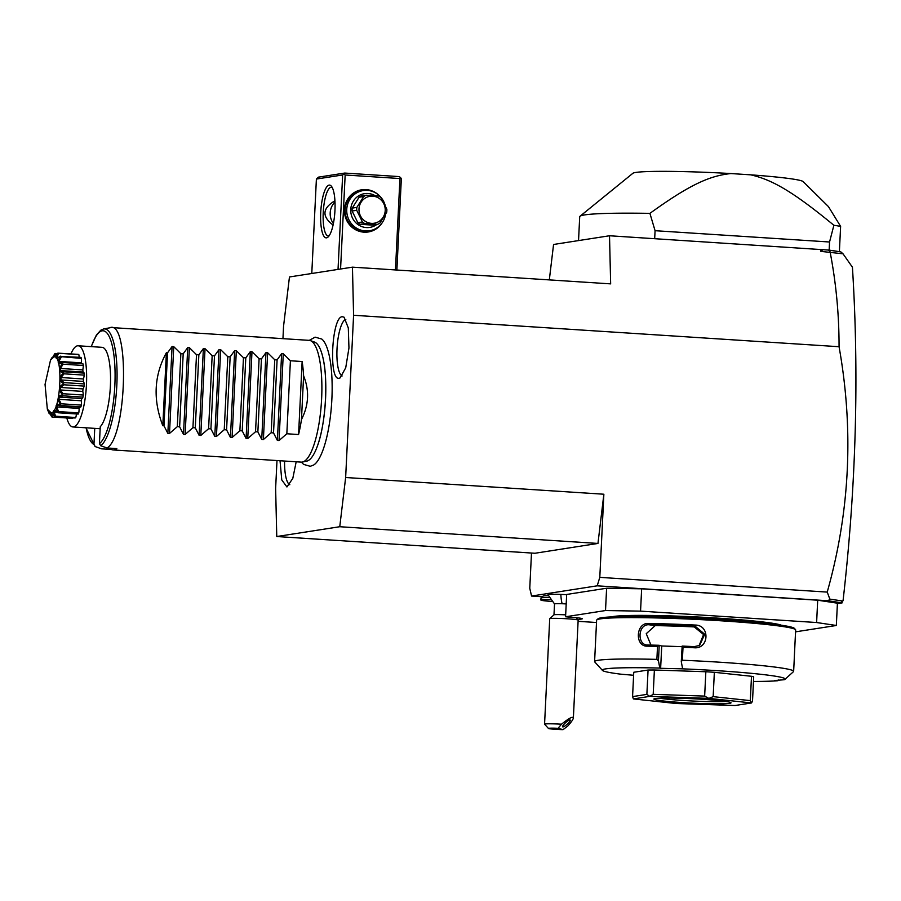 <?xml version="1.0" encoding="UTF-8"?>
<svg xmlns="http://www.w3.org/2000/svg" width="901" height="901" viewBox="0 0 901 901"><rect width="100%" height="100%" fill="white"/><g stroke="black" fill="none" stroke-linecap="round" stroke-linejoin="round"><path stroke-width="1.35" d="M276.99 460.546L275.627 488.421L276.765 536.534L339.756 526.725L345.646 477.507L353.586 315.271L352.449 267.158L289.458 276.967L283.556 326.185L282.948 338.663M301.385 462.123L303.603 464.398L310.259 466.301L313.627 465.029A64.196 17.085 -86.3 0 0 331.658 402.95A64.196 17.085 -86.3 0 0 321.792 339.058L315.113 337.143L309.268 340.364M342.279 316.724L344.047 317.186L348.304 327.93L348.957 347.989L345.725 367.777L340.116 377.902L339.272 378.195C328.471 381.72 331.681 316.51 342.279 316.724M296.181 461.785L292.802 478.386L286.935 486.968L281.765 479.929L280.031 460.738M531.489 553.034L529.765 588.274L531.556 596.045L597.205 585.819L599.796 577.361L603.861 494.221L597.96 543.438L534.969 553.259L276.765 536.534M599.796 577.361L827.219 592.092C849.97 511.509 853.911 429.709 839.056 346.716L353.586 315.271M345.646 477.507L603.861 494.221M837.401 603.614L842.12 602.882L828.199 600.776L829.844 599.109L827.219 592.092M828.199 600.776L597.205 585.819M542.357 596.744L531.556 596.045M795.583 631.838L836.331 625.485L837.423 603.186L817.703 600.212L641.647 588.815L606.61 588.24L566.661 594.457L565.58 616.768L568.936 617.106A18.302 1.047 2.8 0 1 582.294 618.762A18.302 1.047 2.8 0 1 581.618 619.01L577.732 619.618M549.137 597.6A16.274 0.924 -177.2 0 0 541.017 597.96L543.145 596.034A14.236 0.811 2.8 0 1 548.292 595.707M560.85 594.412A17.175 0.98 -177.2 0 0 547.954 594.75L554.554 603.974A10.17 0.586 2.8 0 1 554.52 603.929A10.17 0.586 2.8 0 1 562.156 603.738A18.302 4.584 -88 0 1 560.85 594.412A17.175 0.98 -177.2 0 1 566.661 594.66M840.757 602.668L843.054 600.73C856.096 486.608 859.216 375.435 852.425 267.214L843.021 253.812L820.822 251.368L822.928 249.69L829.145 250.118A136.254 7.771 2.8 0 1 838.696 251.593L840.858 251.908L843.021 253.812M842.187 601.519L842.12 602.882M352.449 267.158L610.653 283.871L609.515 235.758L553.563 244.475L549.317 279.907M609.515 235.758L822.928 249.69M830.17 251.875L828.492 250.05M820.777 249.431L820.822 251.368M839.056 346.716C839.101 314.821 836.117 283.241 830.114 251.976M842.762 601.046L829.844 599.109M838.696 251.593L828.695 250.084M829.145 250.118L829.551 241.997L833.887 225.284A136.254 7.771 2.8 0 1 840.622 226.388L839.383 251.683M654.678 238.675L655.072 230.701L829.551 241.997M833.887 225.284C791.089 190.021 771.301 179.648 750.747 174.839L730.925 173.555C710.529 175.729 691.236 183.511 649.914 213.368L655.072 230.701M649.914 213.368A136.254 7.771 -177.2 0 0 580.007 216.263A136.254 7.771 -177.2 0 0 579.703 216.747L578.543 240.578M750.747 174.839A85.415 4.877 2.8 0 1 803.174 181.608L828.436 206.599L840.622 226.388M580.007 216.263L632.907 173.274A85.415 4.877 2.8 0 1 730.925 173.555M311.78 273.487L316.397 179.051L342.65 174.963L338.033 269.399M329.124 185.122A26.433 7.039 93.7 0 1 331.422 186.248A26.433 7.039 93.7 0 1 334.868 211.938A26.433 7.039 93.7 0 1 328.133 236.963A26.433 7.039 93.7 0 1 326.545 237.841A26.433 7.039 93.7 0 1 320.722 212.591A26.433 7.039 93.7 0 1 329.124 185.122M316.397 179.051L318.447 177.148L344.711 173.06L342.65 174.963M344.711 173.06L399.481 176.607L401.339 178.758L396.879 270.03M400.686 177.643L399.931 178.544L395.46 269.94M340.567 269.005L345.162 174.997L399.931 178.544M382.407 222.423A21.354 20.543 -98.9 0 1 363.948 232.165A21.354 20.543 -98.9 0 1 344.452 209.539A21.354 20.543 -98.9 0 1 366.031 189.582A21.354 20.543 -98.9 0 1 378.071 194.56M345.162 174.997L343.957 173.972M329.124 235.792A24.406 6.498 93.7 0 1 328.606 235.938A24.406 6.498 93.7 0 1 328.223 235.961A24.406 6.498 93.7 0 1 323.268 211.904A24.406 6.498 93.7 0 1 330.982 187.273A24.406 6.498 93.7 0 1 331.377 187.25A24.406 6.498 93.7 0 1 332.244 187.543M333.055 225.104L332.852 224.89C321.972 216.544 322.355 208.694 334.012 201.328L334.913 200.574M334.992 201.993A16.274 15.655 81.1 0 0 333.381 223.561M385.639 214.123A20.34 19.563 -98.9 0 1 369.433 230.757L367.845 231.005A20.34 19.563 -98.9 0 1 363.722 231.185A20.34 19.563 -98.9 0 1 345.162 211.791A20.34 19.563 -98.9 0 1 361.583 190.821L363.171 190.573A20.34 19.563 -98.9 0 1 367.293 190.381A20.34 19.563 -98.9 0 1 385.178 205.484M369.433 230.757A20.34 19.563 -98.9 0 1 365.31 230.938A20.34 19.563 -98.9 0 1 346.75 211.544A20.34 19.563 -98.9 0 1 363.171 190.573M376.776 224.507A17.085 16.432 -98.9 0 1 366.347 227.559A17.085 16.432 -98.9 0 1 350.748 209.46A17.085 16.432 -98.9 0 1 368.013 193.49A17.085 16.432 -98.9 0 1 375.244 195.754M359.082 197.229L352.257 208.097A15.655 15.069 -98.9 0 0 352.111 211.025L357.832 222.693A15.655 15.069 81.1 0 0 360.209 224.315L364.815 223.594L377.373 224.417A15.655 15.069 81.1 0 0 379.884 223.11L386.709 212.242A15.655 15.069 81.1 0 0 386.844 210.789A15.655 15.069 81.1 0 0 386.856 209.314L381.134 197.646A15.655 15.069 81.1 0 0 378.758 196.024L366.211 195.213A15.655 15.069 81.1 0 0 363.689 196.519L359.082 197.229A15.655 15.069 -98.9 0 1 361.594 195.922L366.211 195.213M377.373 224.417L372.755 225.126L360.209 224.315M357.832 222.693L362.439 221.973A15.655 15.069 81.1 0 0 364.815 223.594M352.111 211.025L356.717 210.305L362.439 221.973M352.257 208.097L356.864 207.376A15.655 15.069 81.1 0 0 356.728 208.829A15.655 15.069 81.1 0 0 356.717 210.305M356.864 207.376L363.689 196.519M358.992 208.908A13.628 13.11 81.1 0 0 371.437 223.347A13.628 13.11 81.1 0 0 385.211 210.609A13.628 13.11 81.1 0 0 372.766 196.17A13.628 13.11 81.1 0 0 358.992 208.908M578.104 621.318L596.507 622.512M606.61 588.24L605.517 610.54L565.58 616.768M641.647 588.815L640.555 611.126L605.517 610.54M817.703 600.212L816.61 622.523L640.555 611.126M836.331 625.485L816.61 622.523M779.748 624.99A85.415 4.877 -177.2 0 0 699.007 617.185A85.415 4.877 -177.2 0 0 614.144 616.611A85.415 4.877 -177.2 0 0 612.95 616.836M795.38 635.892L795.673 629.968A99.651 5.688 -177.2 0 0 795.527 629.63L794.367 628.357A98.423 5.62 -177.2 0 0 706.913 618.807A98.423 5.62 -177.2 0 0 601.53 617.748A98.423 5.62 -177.2 0 0 598.073 618.762L596.8 619.911A99.651 5.688 -177.2 0 0 596.62 620.226L594.592 661.593A99.651 5.688 -177.2 0 0 594.739 661.931L602.454 670.412A91.508 5.226 -177.2 0 0 620.699 674.162L633.606 675.277M795.527 629.63A99.651 5.688 -177.2 0 0 706.992 619.967A99.651 5.688 -177.2 0 0 600.291 618.886A99.651 5.688 -177.2 0 0 596.8 619.911M793.477 671.65A99.651 5.688 -177.2 0 0 793.646 671.335A99.651 5.688 -177.2 0 0 682.384 660.242L681.28 661.649L682.631 668.846A91.508 5.226 -177.2 0 1 784.962 679.343L793.477 671.65M682.012 646.67L661.728 645.983L660.636 668.294L659.814 668.069L658.451 660.872L656.885 659.374L657.516 646.389A99.651 5.688 -177.2 0 0 647.357 646.175C634.608 646.648 635.734 622.647 648.461 623.458A99.651 5.688 2.8 0 1 695.335 625.057C710.281 625.193 709.053 649.182 694.232 647.763A99.651 5.688 -177.2 0 0 683.014 647.256L682.384 660.242M656.885 659.374A99.651 5.688 -177.2 0 0 598.275 660.264A99.651 5.688 -177.2 0 0 594.592 661.593M794.254 658.496L795.358 635.779M753.473 681.449A91.508 5.226 -177.2 0 0 777.845 680.728L774.669 680.514L784.185 679.737A91.508 5.226 -177.2 0 0 784.962 679.343M778.768 679.883L777.845 680.728M659.814 668.069A91.508 5.226 -177.2 0 0 602.454 670.412M660.636 668.294L682.631 668.846M633.752 672.27L648.067 670.04L646.873 694.378L632.57 696.608L633.752 672.27M751.479 702.96A61.009 3.48 -177.2 0 0 751.445 702.949L708.929 698.388A61.009 3.48 -177.2 0 0 708.772 698.376L649.88 696.372A61.009 3.48 -177.2 0 0 649.767 696.372L633.392 698.917A61.009 3.48 2.8 0 0 633.426 698.928L675.953 703.49A61.009 3.48 2.8 0 0 676.099 703.501L734.991 705.506A61.009 3.48 2.8 0 0 735.103 705.506L751.479 702.96L752.504 701.215L753.698 676.888A61.009 3.48 -177.2 0 0 751.502 676.291L714.347 672.304A61.009 3.48 -177.2 0 0 705.843 671.752L654.385 669.995A61.009 3.48 -177.2 0 0 648.067 670.04M661.728 645.983L659.025 645.285A98.423 5.62 -177.2 0 0 647.988 645.037L647.087 644.97M658.451 660.872L659.217 645.296M659.025 645.285L657.516 646.389M647.357 646.175L647.988 645.037C636.77 645.612 637.705 623.931 648.979 624.765A98.423 5.62 2.8 0 1 695.29 626.341L704.717 634.259L699.615 645.431L694.299 646.625A98.423 5.62 -177.2 0 0 682.158 646.073L683.014 647.256M648.461 623.458L648.979 624.765L655.218 625.587L646.242 633.696L650.972 645.093M695.335 625.057L695.29 626.341L694.209 626.916A87.442 4.989 -177.2 0 0 655.218 625.587M694.232 647.763L694.299 646.625M681.28 661.649L682.158 646.073M699.063 645.702L703.568 634.541L694.209 626.916M751.502 676.291L750.308 700.618L751.445 702.949M633.392 698.917L632.57 696.608M654.385 669.995L653.191 694.333L649.88 696.372M646.873 694.378L649.767 696.372M705.843 671.752L704.65 696.09L653.191 694.333M714.347 672.304L713.164 696.642L708.929 698.388M704.65 696.09L708.772 698.376M750.308 700.618L713.164 696.642M729.607 703.343A38.642 2.207 2.8 0 1 686.044 702.803A38.642 2.207 2.8 0 1 653.912 698.928A38.642 2.207 2.8 0 1 655.275 698.534A38.642 2.207 2.8 0 1 696.642 698.951A38.642 2.207 2.8 0 1 730.97 702.701A38.642 2.207 2.8 0 1 729.607 703.343M725.553 701.417A36.603 2.095 2.8 0 1 692.43 701.001A36.603 2.095 2.8 0 1 659.431 698.185M566.2 603.929A10.17 0.586 -177.2 0 0 562.156 603.738M554.52 603.929L553.98 614.865A10.17 0.586 2.8 0 1 554.002 614.831A10.17 0.586 2.8 0 1 561.616 614.673A10.17 0.586 -177.2 0 1 565.67 614.865M563.024 729.664L567.878 725.936C571.38 722.016 573.216 719.336 573.374 717.906L578.16 620.113A14.236 0.811 -177.2 0 0 578.138 620.068A14.236 0.811 -177.2 0 0 560.411 618.458A14.236 0.811 2.8 0 0 549.745 618.672A14.236 0.811 2.8 0 0 549.723 618.717L544.564 724.167A14.236 0.811 2.8 0 1 555.253 723.908A14.236 0.811 2.8 0 1 561.492 724.201L558.079 728.312A10.17 0.586 -177.2 0 0 548.45 728.458A10.17 0.586 -177.2 0 0 563.024 729.664L558.079 728.312M548.45 728.458L544.587 724.213A14.236 0.811 2.8 0 1 544.564 724.167M573.374 717.906C572.935 716.115 568.97 718.21 561.492 724.201M570.051 719.978A5.079 1.104 138.3 0 0 565.4 722.861A5.079 1.104 138.3 0 0 562.607 726.825A5.079 1.104 138.3 0 0 562.742 726.904A5.079 1.104 138.3 0 0 567.405 724.021A5.079 1.104 138.3 0 0 570.198 720.057A5.079 1.104 138.3 0 0 570.051 719.978M541.017 597.96A16.274 0.924 -177.2 0 0 540.994 598.005L540.893 600.032A16.274 0.924 -177.2 0 0 551.772 601.451M550.365 599.661A16.274 0.924 -177.2 0 0 540.893 600.032M597.96 543.438L339.756 526.725M310.349 340.601L314.483 342.053A59.826 15.925 93.7 0 1 323.234 359.071A59.826 15.925 93.7 0 1 317.636 445.387A59.826 15.925 93.7 0 1 306.779 461.132L302.488 462.033A61.009 16.241 -86.3 0 0 321.42 402.285A61.009 16.241 -86.3 0 0 310.349 340.601A61.009 16.241 -86.3 0 0 309.156 340.353L111.195 327.536L103.536 328.989A59.229 15.768 93.7 0 1 117.017 380.008A59.229 15.768 93.7 0 1 100.766 445.77L107.061 447.977C126.816 436.794 129.879 320.643 110.226 327.581M111.431 448.259L111.364 449.464A61.009 16.241 -86.3 0 0 113.098 449.937L301.272 462.123A61.009 16.241 -86.3 0 0 302.24 462.078A61.009 16.241 -86.3 0 0 302.488 462.033M113.098 449.937A61.009 16.241 -86.3 0 0 114.067 449.892A61.009 16.241 -86.3 0 0 116.837 448.608L107.061 447.977M301.475 419.528L303.603 375.841C309.527 390.516 308.818 405.078 301.475 419.528A61.009 16.241 -86.3 0 1 298.569 434.53L286.833 433.764L279.04 440.544L277.384 440.443L273.521 432.908L271.178 432.75L263.385 439.53L261.729 439.429L257.866 431.894L255.535 431.748L247.741 438.517L246.086 438.415L242.223 430.881L239.88 430.734L232.098 437.503L230.431 437.402L226.579 429.867L224.236 429.721L216.443 436.489L214.787 436.388L210.924 428.853L208.593 428.707L200.799 435.476L199.132 435.374L195.28 427.84L192.938 427.693L185.144 434.462L183.489 434.361L179.626 426.826L177.294 426.68L169.501 433.449L167.834 433.347L163.982 425.813L162.811 425.734L166.381 352.73C154.026 375.39 152.832 399.729 162.811 425.734M303.603 375.841A61.009 16.241 -86.3 0 0 302.139 361.526L290.404 360.76L283.286 353.744L281.63 353.631L277.091 359.904L274.749 359.758L267.631 352.73L265.975 352.618L261.436 358.891L259.105 358.744L251.987 351.717L250.332 351.604L245.793 357.877L243.461 357.731L236.332 350.703L234.677 350.59L230.149 356.864L227.807 356.717L220.689 349.689L219.033 349.577L214.494 355.85L212.163 355.704L205.045 348.676L203.378 348.563L198.851 354.836L196.508 354.69L189.39 347.662L187.735 347.549L183.196 353.823L180.864 353.676L173.747 346.648L172.08 346.536L167.552 352.809L166.381 352.73M111.364 449.464L101.588 448.833L95.067 446.524L85.944 427.795M95.303 446.626L93.952 444.542L94.74 428.369M70.954 353.902A40.669 10.823 93.7 0 1 78.15 345.781L102.061 347.324A40.669 10.823 93.7 0 1 110.519 382.306A40.669 10.823 93.7 0 1 100.248 426.759L99.414 443.686L100.766 445.77M78.15 345.781A40.669 10.823 93.7 0 1 86.462 384.659A40.669 10.823 -86.3 0 1 72.891 426.95L100.146 428.718M66.809 417.974A40.669 10.823 -86.3 0 0 72.891 426.95M47.607 409.786L49.093 413.424A32.211 8.571 -86.3 0 0 49.183 413.615C47.539 409.64 48.395 410.732 51.729 416.87A32.211 8.571 -86.3 0 0 51.83 416.915L51.211 412.973L54.736 416.465A32.211 8.571 -86.3 0 0 54.848 416.386C52.382 410.101 53.362 408.739 57.754 412.275A32.211 8.571 -86.3 0 0 57.855 412.061C54.826 405.675 55.682 403.265 60.423 404.797A32.211 8.571 -86.3 0 0 60.502 404.481C56.887 398.738 57.518 395.55 62.406 394.931A32.211 8.571 -86.3 0 0 62.462 394.548C58.306 390.11 58.644 386.552 63.487 383.882A32.211 8.571 -86.3 0 0 63.509 383.477C58.925 380.853 58.937 377.35 63.52 372.958A32.211 8.571 -86.3 0 0 63.509 372.586C58.666 372.068 58.34 369.038 62.507 363.497A32.211 8.571 -86.3 0 0 62.451 363.193C57.563 364.826 56.932 362.641 60.57 356.627A32.211 8.571 -86.3 0 0 60.48 356.436C55.738 359.995 54.893 358.913 57.934 353.181A32.211 8.571 -86.3 0 0 57.833 353.136L78.286 354.375A32.211 8.571 93.7 0 1 78.849 354.656A8.053 2.14 -86.3 0 1 79.153 357.269M53.88 415.451L51.334 413.649L52.585 417.05L72.744 418.357A8.053 2.14 -86.3 0 0 72.992 417.839M57.754 412.275L54.747 410.98L54.071 411.937L55.603 416.206L75.774 417.512A32.211 8.571 93.7 0 1 75.177 417.985L54.736 416.465M75.774 417.512A8.053 2.14 -86.3 0 0 76.45 413.964M60.423 404.797L60.75 405.529L59.398 405.743L57.281 405.27L56.684 406.959L58.599 411.599L78.77 412.906A32.211 8.571 93.7 0 1 78.207 414.077L58.036 412.771M78.77 412.906A8.053 2.14 -86.3 0 0 79.119 408.412A28.798 7.67 -86.3 0 0 79.603 407.049M59.398 405.743L80.313 407.094A8.053 2.14 -86.3 0 0 80.91 406.835A32.211 8.571 93.7 0 0 81.372 405.101A8.053 2.14 -86.3 0 0 81.293 400.776A28.798 7.67 -86.3 0 0 81.743 398.557A8.053 2.14 -86.3 0 0 82.971 397.116A32.211 8.571 93.7 0 0 83.275 395.032A8.053 2.14 -86.3 0 0 82.779 391.406A28.798 7.67 -86.3 0 0 83.016 388.917A8.053 2.14 -86.3 0 0 84.131 386.101A32.211 8.571 93.7 0 0 84.232 383.927A8.053 2.14 -86.3 0 0 83.388 381.416A28.798 7.67 -86.3 0 0 83.388 378.972A8.053 2.14 -86.3 0 0 84.243 375.12A32.211 8.571 93.7 0 0 84.142 373.104A8.053 2.14 -86.3 0 0 83.174 372.034A8.053 2.14 -86.3 0 0 83.038 372.034M83.038 372.023A28.798 7.67 -86.3 0 0 82.802 369.917A8.053 2.14 -86.3 0 0 83.309 365.502A32.211 8.571 93.7 0 0 83.016 363.891A8.053 2.14 -86.3 0 0 82.678 363.767L62.192 362.439L83.016 363.891M81.608 363.7A28.798 7.67 -86.3 0 0 81.349 362.855A8.053 2.14 -86.3 0 0 81.439 358.395A32.211 8.571 93.7 0 0 80.977 357.382L60.48 356.436M57.934 353.181L78.849 354.656M58.678 353.35L56.752 357.168L58.43 357.269M56.752 357.168L57.337 357.922L60.806 356.075M60.57 356.627L81.439 358.395M61.268 357.089L58.914 361.402L81.349 362.855M58.914 361.402L59.353 362.923L62.845 362.585L62.451 363.193M62.507 363.497L63.138 364.195L83.309 365.502M63.138 364.195L60.367 368.464L82.802 369.917M60.367 368.464L60.604 370.581L83.174 372.034M60.604 370.581L63.971 371.798L84.142 373.104M63.52 372.958L64.072 373.825L84.243 375.12M63.971 371.798L63.509 372.586M64.072 373.825L60.953 377.519L83.388 378.972M60.953 377.519L60.941 379.963L83.388 381.416M60.941 379.963L64.061 382.621L84.232 383.927M63.487 383.882L63.96 384.795L84.131 386.101M64.061 382.621L63.509 383.477M63.96 384.795L60.581 387.464L83.016 388.917M60.581 387.464L60.344 389.953L82.779 391.406M60.344 389.953L63.104 393.737L83.275 395.032M62.406 394.931L62.8 395.809L82.971 397.116M63.104 393.737L62.462 394.548M62.8 395.809L59.308 397.104L81.743 398.557M59.308 397.104L58.858 399.323L81.293 400.776M58.858 399.323L61.2 403.794L81.372 405.101M60.75 405.529L80.91 406.835M61.2 403.794L60.502 404.481M56.684 406.959L79.119 408.412M58.599 411.599L57.855 412.061M54.071 411.937L56.515 412.095M55.603 416.206L54.848 416.386M51.334 413.649L52.168 413.705M52.585 417.05L51.83 416.915M49.882 414.043L48.688 411.656M57.833 353.136L53.959 356.785L54.927 353.586A32.211 8.571 -86.3 0 0 54.815 353.676L52.663 357.348M54.927 353.586L57.439 353.552M55.693 353.44L54.15 356.278L55.288 355.76M54.871 356.154L53.959 356.785M51.12 412.782C60.75 412.996 63.644 353.733 53.846 356.965L50.512 360.118L45.05 384.389L47.336 409.167L51.12 412.782M51.098 359.139L51.909 357.776M167.552 352.809L163.982 425.813M180.864 353.676L177.294 426.68M183.196 353.823L179.626 426.826M196.508 354.69L192.938 427.693M198.851 354.836L195.28 427.84M212.163 355.704L208.593 428.707M214.494 355.85L210.924 428.853M227.807 356.717L224.236 429.721M230.149 356.864L226.579 429.867M243.461 357.731L239.88 430.734M245.793 357.877L242.223 430.881M259.105 358.744L255.535 431.748M261.436 358.891L257.866 431.894M274.749 359.758L271.178 432.75M277.091 359.904L273.521 432.908M290.404 360.76L286.833 433.764M298.569 434.53L302.139 361.526M345.815 319.382A28.472 7.58 -86.3 0 0 337.12 347.223A28.472 7.58 -86.3 0 0 342.155 375.954M284.581 461.042A28.472 7.58 -86.3 0 0 289.818 484.727M611.351 616.903A86.226 4.922 2.8 0 1 613.367 616.487A86.226 4.922 2.8 0 1 701.203 617.174A86.226 4.922 2.8 0 1 781.347 625.215M99.414 443.686A57.27 15.249 -86.3 0 0 114.517 360.907A57.27 15.249 -86.3 0 0 91.35 346.637M86.091 427.806A57.27 15.249 -86.3 0 0 93.952 444.542M167.834 433.347L172.08 346.536M169.501 433.449L173.747 346.648M183.489 434.361L187.735 347.549M185.144 434.462L189.39 347.662M199.132 435.374L203.378 348.563M200.799 435.476L205.045 348.676M214.787 436.388L219.033 349.577M216.443 436.489L220.689 349.689M230.431 437.402L234.677 350.59M232.098 437.503L236.332 350.703M246.086 438.415L250.332 351.604M247.741 438.517L251.987 351.717M261.729 439.429L265.975 352.618M263.385 439.53L267.631 352.73M277.384 440.443L281.63 353.631M279.04 440.544L283.286 353.744M793.646 671.335L794.299 658.102M578.138 620.068L575.953 617.658M554.002 614.831L549.745 618.672M323.234 359.071C328.279 381.236 325.509 424.044 317.636 445.387M48.44 411.847L47.336 409.167M51.166 358.981L50.512 360.118M103.536 328.989L100.777 330.205L96.362 335.104L91.204 346.626"/></g></svg>
